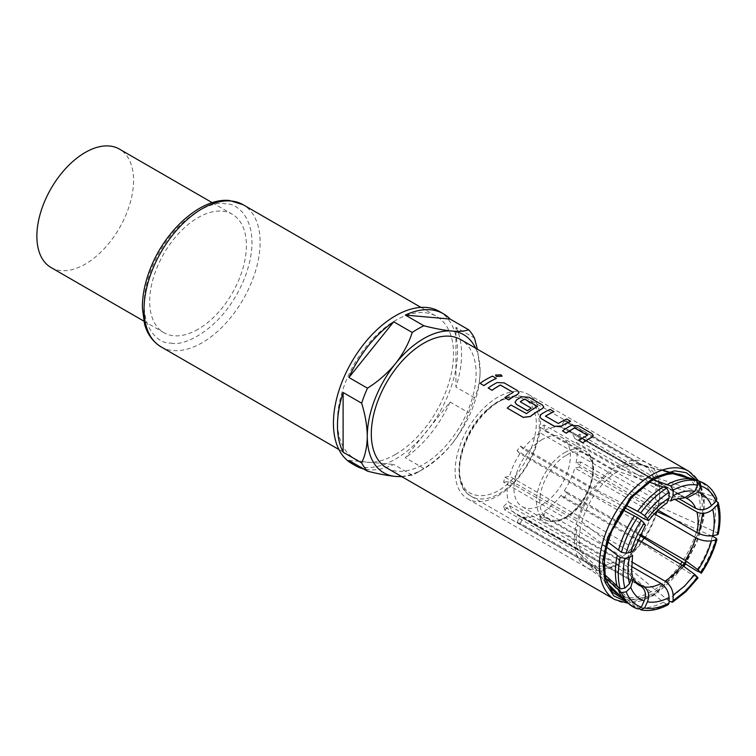 <?xml version="1.0" encoding="UTF-8"?>
<svg xmlns="http://www.w3.org/2000/svg" width="756" height="756" viewBox="0 0 756 756"><rect width="100%" height="100%" fill="white"/><g stroke="black" fill="none" stroke-linecap="round" stroke-linejoin="round"><path stroke-width="0.57" stroke-dasharray="3.78 2.83" d="M502.06 376.176L501.067 374.929L495.473 375.118M486.013 411.321C503.798 392.544 529.748 392.827 534.246 411.859C541.617 428.142 528.397 465.743 509.667 481.742C491.882 500.529 465.923 500.245 461.434 481.213C454.063 464.931 467.284 427.329 486.013 411.321M649.65 482.177L614.08 469.967L540.143 427.282A56.416 32.574 -60 0 1 542.165 426.063A56.416 32.574 -60 0 1 544.178 424.957L618.106 467.643A56.416 32.574 -60 0 1 637.884 463.645L563.948 420.96A56.416 32.574 -60 0 1 567.208 421.81L641.145 464.496A56.416 32.574 -60 0 1 644.301 465.951A56.416 32.574 -60 0 1 653.364 476.866L579.427 434.18A56.416 32.574 -60 0 1 580.674 437.885L654.601 480.57A56.416 32.574 -60 0 1 654.601 504.573L580.674 461.897A56.416 32.574 -60 0 1 579.427 467.038L653.364 509.724A56.416 32.574 -60 0 1 641.145 536.193M386.656 467.888A74.079 42.771 120 0 0 423.7 464.212A74.079 42.771 120 0 0 472.094 398.932A74.079 42.771 120 0 0 460.735 339.576M587.459 435.286L587.459 435.38A74.079 42.771 120 0 0 585.324 436.562A74.079 42.771 120 0 0 579.096 440.587M593.243 435.541L591.759 433.557L578.434 425.864L571.338 425.515A74.079 42.771 120 0 0 568.701 426.96A74.079 42.771 120 0 0 562.473 430.986M553.94 411.727L550.132 409.525A74.079 42.771 120 0 0 543.951 412.672A74.079 42.771 120 0 0 541.258 414.297L539.803 416.707M537.544 406.463L537.544 406.558A74.079 42.771 120 0 0 535.409 407.739A74.079 42.771 120 0 0 526.545 413.73L510.971 405.084A74.079 42.771 120 0 0 507.248 408.155M531.232 408.202L520.402 401.861M543.734 406.964L542.26 404.98L528.935 397.287L521.838 396.928A74.079 42.771 120 0 0 519.202 398.384A74.079 42.771 120 0 0 516.509 400.009L515.053 402.419M513.211 392.411L513.211 392.506A74.079 42.771 120 0 0 511.075 393.687A74.079 42.771 120 0 0 504.847 397.713M518.985 392.676L517.51 390.691L504.186 382.999L497.089 382.64A74.079 42.771 120 0 0 494.452 384.086A74.079 42.771 120 0 0 488.215 388.111M496.314 378.454L492.506 376.252A74.079 42.771 120 0 0 486.325 379.399A74.079 42.771 120 0 0 480.098 383.424M570.563 421.319L566.754 419.126A74.079 42.771 120 0 0 560.574 422.273A74.079 42.771 120 0 0 558.391 423.577L545.567 416.395M401.464 476.431A79.777 46.059 -60 0 0 423.7 468.871L418.059 472.122A87.753 50.671 -60 0 0 423.87 468.446C434.615 461.651 443.961 453.458 451.899 443.857A79.777 46.059 -60 0 1 423.7 468.871L418.059 472.122A87.753 50.671 -60 0 1 412.237 475.165L393.706 464.467A87.753 50.671 -60 0 1 363.589 468.937M351.616 463.447A87.753 50.671 120 0 0 395.492 459.1A87.753 50.671 120 0 0 452.825 381.761A87.753 50.671 120 0 0 439.368 311.444M497.835 495.851A60.404 34.87 120 0 0 537.299 442.629A60.404 34.87 120 0 0 528.038 394.226A60.404 34.87 120 0 0 497.835 397.212A60.404 34.87 120 0 0 458.382 450.444A60.404 34.87 120 0 0 467.633 498.847A60.404 34.87 120 0 0 497.835 495.851M395.492 454.441A82.054 47.373 -60 0 1 354.46 458.505A82.054 47.373 -60 0 1 341.882 392.751A82.054 47.373 -60 0 1 395.492 320.44A82.054 47.373 -60 0 1 436.524 316.377A82.054 47.373 -60 0 1 449.102 382.13A82.054 47.373 -60 0 1 395.492 454.441M639.595 535.305L567.208 493.517A56.416 32.574 -60 0 1 563.948 498.128L637.884 540.814A56.416 32.574 -60 0 1 618.106 559.648L544.178 516.962A56.416 32.574 -60 0 1 542.165 518.191A56.416 32.574 -60 0 1 540.143 519.287L614.08 561.973A56.416 32.574 -60 0 1 594.301 565.97L520.374 523.284A56.416 32.574 -60 0 1 517.113 522.434L591.041 565.119A56.416 32.574 -60 0 1 587.885 563.664A56.416 32.574 -60 0 1 578.822 552.749L504.895 510.073A56.416 32.574 -60 0 1 503.647 506.359L577.584 549.045A56.416 32.574 -60 0 1 577.584 525.042L503.647 482.356A56.416 32.574 -60 0 1 504.895 477.216L578.822 519.892A56.416 32.574 -60 0 1 591.041 493.422L517.113 450.737A56.416 32.574 -60 0 1 520.374 446.116L594.301 488.801A56.416 32.574 -60 0 1 603.77 478.113A56.416 32.574 -60 0 1 614.08 469.967M51.03 267.529A68.38 39.482 120 0 0 85.22 264.146A68.38 39.482 120 0 0 129.9 203.884A68.38 39.482 120 0 0 119.41 149.093M198.053 329.285A68.38 39.482 -60 0 1 163.854 332.668A68.38 39.482 -60 0 1 153.374 277.877A68.38 39.482 -60 0 1 198.053 217.615A68.38 39.482 -60 0 1 232.243 214.231A68.38 39.482 -60 0 1 242.723 269.023A68.38 39.482 -60 0 1 198.053 329.285M542.165 439.557A39.888 23.03 120 0 0 516.102 474.702A39.888 23.03 120 0 0 522.216 506.671A39.888 23.03 120 0 0 542.165 504.696A39.888 23.03 120 0 0 568.219 469.542A39.888 23.03 120 0 0 562.105 437.582A39.888 23.03 120 0 0 542.165 439.557M475.543 348.119A79.777 46.059 -60 0 1 480.107 371.158A79.777 46.059 -60 0 1 451.899 443.857C459.506 434.124 465.091 423.757 468.654 412.748A87.753 50.671 -60 0 0 474.466 397.75C478.075 390.323 479.956 381.449 480.107 371.158L477.405 349.196M401.956 476.715L412.237 475.165M348.922 460.47L393.706 464.467M423.87 468.446L405.339 457.749L450.113 402.05L468.654 412.748M474.466 397.75L455.934 387.053L455.934 327.348L474.466 338.055M455.934 327.348A87.753 50.671 -60 0 1 455.934 387.053M450.113 402.05A87.753 50.671 -60 0 1 405.339 457.749M617.425 471.498A56.917 32.858 120 0 0 607.011 479.729A56.917 32.858 120 0 0 597.448 490.531L594.301 488.801M597.448 490.531L625.977 505.225M520.374 446.116L523.218 448.998L624.399 507.408M622.727 509.846L591.041 493.422M517.113 450.737L519.958 453.619L640.842 523.407L645.416 525.174M594.188 495.142A56.917 32.858 120 0 0 581.837 521.895L578.822 519.892M581.837 521.895L607.777 541.995M504.895 477.216L509.497 476.28L630.381 546.068A49.575 28.624 -60 0 1 640.842 523.407M633.774 550.359L630.381 546.068M606.482 547.108L577.584 525.042M503.647 482.356L508.259 481.421L629.134 551.218L632.555 555.386M580.599 527.045A56.917 32.858 120 0 0 580.599 551.304L577.584 549.045M580.599 551.304L605.698 575.533M503.647 506.359L508.259 501.975L629.134 571.772A49.575 28.624 -60 0 1 629.134 551.218M632.385 575.817L629.134 571.772M606.605 578.916L578.822 552.749M504.895 510.073L509.497 505.679L630.381 575.477L633.367 578.746M581.837 555.008A56.917 32.858 120 0 0 587.034 563.003A56.917 32.858 120 0 0 594.188 567.501L591.041 565.119M594.188 567.501L637.478 608.845M517.113 522.434L519.958 516.272L636.561 583.585M639.567 608.939L594.301 565.97M520.374 523.284L523.218 517.123L634.879 581.581M597.448 568.351A56.917 32.858 120 0 0 617.425 564.316L614.08 561.973M617.425 564.316L663.409 602.154L666.669 604.45L668.342 604.639M540.143 519.287L540.143 513.702L631.326 566.348M618.106 559.648L621.46 561.991A56.917 32.858 120 0 0 641.438 542.959L693.167 575.325L697.637 577.376M669.088 601.086L621.46 561.991M544.178 516.962L544.178 511.377L631.581 561.831M641.438 542.959L637.884 540.814M563.948 498.128L561.103 495.246L637.667 539.453M567.208 493.517L564.363 490.635L640.077 534.35M644.698 538.338A56.917 32.858 120 0 0 657.049 511.585L653.364 509.724M672.377 518.427L711.519 535.891M579.427 467.038L574.825 467.964L654.29 513.844M718.2 534.18L717.17 532.923L713.569 531.109L654.601 504.573M580.674 461.897L576.072 462.823L657.994 510.12M658.296 506.444A56.917 32.858 120 0 0 658.296 482.186L654.601 480.57M658.296 482.186L717.17 501.436A71.234 41.126 -60 0 1 717.17 532.923M580.674 437.885L576.072 442.269L674.654 499.187M716.839 498.743L712.322 496.163L653.364 476.866M579.427 434.18L574.825 438.565L678.056 498.166M657.049 478.482A56.917 32.858 120 0 0 644.698 465.979L641.145 464.496M644.698 465.979L673.19 473.738M567.208 421.81L564.363 427.981L685.248 497.769A49.575 28.624 -60 0 1 687.837 498.979L566.953 429.191A49.575 28.624 120 0 0 564.363 427.981M686.42 498.317L685.248 497.769M673.067 473.738L637.884 463.645M563.948 420.96L561.103 427.131L684.501 497.826M641.438 465.129A56.917 32.858 120 0 0 621.46 469.164L618.106 467.643M621.46 469.164L653.543 479.805M544.178 424.957L544.178 430.551L665.063 500.34A49.575 28.624 -60 0 1 681.988 496.919M670.591 500.992L665.063 500.34M540.143 427.282L540.143 432.876L661.027 502.664L666.877 503.137M540.143 432.876A49.575 28.624 120 0 0 523.218 448.998M519.958 453.619A49.575 28.624 120 0 0 509.497 476.28M508.259 481.421A49.575 28.624 120 0 0 508.259 501.975M509.497 505.679A49.575 28.624 120 0 0 517.378 515.063A49.575 28.624 120 0 0 519.958 516.272M523.218 517.123A49.575 28.624 120 0 0 540.143 513.702M544.178 511.377A49.575 28.624 120 0 0 561.103 495.246M564.363 490.635A49.575 28.624 120 0 0 574.825 467.964M576.072 462.823A49.575 28.624 120 0 0 576.072 442.269M574.825 438.565A49.575 28.624 120 0 0 566.953 429.191M561.103 427.131A49.575 28.624 120 0 0 544.178 430.551M688.801 471.243A74.079 42.771 -60 0 1 700.16 530.608A74.079 42.771 -60 0 1 651.767 595.889A74.079 42.771 -60 0 1 614.722 599.555M696.607 480.636L697.92 482.479M700.396 487.062L704.072 503.883L702.144 524.456L685.182 563.664M683.585 566.008L653.373 594.953L625.873 601.492M641.57 541.702A60.404 34.87 -60 0 1 617.113 564.713A60.404 34.87 -60 0 1 586.911 567.709C596.947 573.624 605.216 580.655 611.727 588.782A67.879 39.189 -60 0 1 610.168 533.273A67.879 39.189 -60 0 1 652.239 480.249A67.879 39.189 -60 0 1 677.971 474.04L671.158 472.68M687.289 477.584A67.879 39.189 -60 0 1 682.139 561.765M680.485 564.174A67.879 39.189 -60 0 1 652.239 591.097A67.879 39.189 -60 0 1 619.334 595.019M623.577 599.234L639.472 599.262L653.373 593.536L682.725 565.469M684.322 563.135L699.508 530.532M702.683 513.409L701.748 496.087M701.114 493.498L693.006 479.134M467.633 498.847L586.911 567.709A60.404 34.87 -60 0 1 577.65 519.306A60.404 34.87 -60 0 1 617.113 466.074A60.404 34.87 -60 0 1 647.316 463.088A60.404 34.87 -60 0 1 644.131 537.988M499.451 401.398A56.416 32.574 -60 0 1 527.66 398.61A56.416 32.574 -60 0 1 511.774 484.152A56.416 32.574 -60 0 1 499.451 493.526A56.416 32.574 -60 0 1 471.243 496.323A56.416 32.574 -60 0 1 487.119 410.773A56.416 32.574 -60 0 1 499.451 401.398M161.047 346.843A82.054 47.373 120 0 0 173.067 350.548A82.054 47.373 120 0 0 202.079 342.78A82.054 47.373 120 0 0 255.689 270.468A82.054 47.373 120 0 0 243.111 204.715M171.054 343.035C183.642 347.051 224.192 329.077 244.812 277.632C264.156 226.072 239.813 202.296 225.042 203.874C212.455 199.849 171.905 217.832 151.285 269.278C131.941 320.837 156.284 344.604 171.054 343.035M696.635 577.414A71.234 41.126 -60 0 1 684.256 591.504A71.234 41.126 -60 0 1 670.704 602.126M566.338 455.377C574.116 449.65 592.572 448.204 592.931 470.733C592.572 493.668 574.116 513.532 566.338 516.792C558.561 522.519 540.105 523.955 539.746 501.436C540.105 478.501 558.561 458.627 566.338 455.377M564.732 452.579A39.888 23.03 -60 0 1 584.672 450.604A39.888 23.03 -60 0 1 590.786 482.574A39.888 23.03 -60 0 1 564.732 517.718A39.888 23.03 -60 0 1 544.783 519.693A39.888 23.03 -60 0 1 538.669 487.733A39.888 23.03 -60 0 1 564.732 452.579M644.103 518.786A49.575 28.624 -60 0 1 661.027 502.664M634.416 606.501A70.733 40.833 -60 0 1 625.136 600.774M517.378 515.063L638.253 584.851A49.575 28.624 -60 0 1 630.381 575.477M663.409 602.154A70.733 40.833 -60 0 1 637.677 607.361M693.167 575.325A70.733 40.833 -60 0 1 667.435 599.829M712.322 536.25A70.733 40.833 -60 0 1 696.427 570.704M713.569 499.867A70.733 40.833 -60 0 1 713.569 531.109M696.427 480.069A70.733 40.833 -60 0 1 712.322 496.163M666.669 604.45A71.234 41.126 -60 0 1 640.738 609.695M715.932 538.064A71.234 41.126 -60 0 1 699.895 572.802M704.299 483.481A71.234 41.126 -60 0 1 715.932 497.732M698.506 480.759L704.252 497.533L703.789 518.597L697.287 541.598L685.541 563.891M683.953 566.225L652.9 596.002L627.82 603.203M528.038 394.226L647.316 463.088L662.36 470.043M643.649 465.649L527.66 398.61C515.233 392.61 501.36 396.607 486.051 410.602C458.76 435.21 449.159 485.314 471.243 496.323L587.034 563.003L609.147 584.927M522.216 506.671L544.783 519.693C551.663 522.868 558.693 522.254 565.866 517.832C589.86 505.358 603.59 459.657 584.672 450.604L562.105 437.582M338.905 449.527L354.46 458.505M143.838 321.111L163.854 332.668M420.969 307.399L436.524 316.377M212.219 202.674L232.243 214.231"/><path stroke-width="1.13" d="M501.086 374.834L495.482 375.061L496.456 376.403L502.078 376.119L501.086 374.834M495.473 375.118L496.446 376.507L502.06 376.176M631.581 561.831L665.063 581.166C669.948 584.539 672.642 589.198 673.123 595.133L684.426 586.221L694.792 574.494L697.637 577.376L685.919 590.672L673.123 600.727L672.443 602.267L669.088 601.086M625.977 505.225L640.738 512.927L644.575 515.762C652.022 505.821 660.196 498.034 669.088 492.411L666.669 488.225L649.65 482.177M591.778 437.308L593.243 435.494L591.768 433.462L578.444 425.77L571.347 425.42A74.192 42.837 120 0 0 568.701 426.866A74.192 42.837 120 0 0 562.464 430.901L566.272 433.094A74.192 42.837 120 0 1 572.509 429.068A74.192 42.837 120 0 1 574.645 427.887L587.459 435.286A74.192 42.837 120 0 0 585.324 436.467A74.192 42.837 120 0 0 579.087 440.502L582.904 442.78A74.079 42.771 120 0 1 589.132 438.754A74.079 42.771 120 0 1 591.778 437.308L593.243 435.541M562.464 430.901L566.282 433.188A74.079 42.771 120 0 1 572.509 429.162A74.079 42.771 120 0 1 574.636 427.981L587.459 435.286M591.778 437.214A74.192 42.837 120 0 0 589.132 438.669A74.192 42.837 120 0 0 582.895 442.695M553.95 411.623L550.141 409.431A74.192 42.837 120 0 0 543.951 412.578A74.192 42.837 120 0 0 541.258 414.212L539.793 416.66L541.268 418.663L554.592 426.356L561.689 426.006A74.192 42.837 120 0 1 564.382 424.371A74.192 42.837 120 0 1 570.572 421.224L566.764 419.022A74.192 42.837 120 0 0 560.574 422.179A74.192 42.837 120 0 0 558.391 423.492L545.577 416.178A74.079 42.771 120 0 1 547.76 414.864A74.079 42.771 120 0 1 553.94 411.727L553.95 411.623A74.192 42.837 120 0 0 547.76 414.779A74.192 42.837 120 0 0 545.567 416.093L545.567 416.395M543.734 406.964L542.269 408.731L543.744 406.917L542.269 404.885L528.945 397.183L521.838 396.834A74.192 42.837 120 0 0 519.202 398.289A74.192 42.837 120 0 0 516.509 399.924L515.044 402.372L516.509 404.375L527.433 410.669A74.192 42.837 120 0 1 531.232 408.117L520.402 401.861M524.721 399.159L524.721 399.064A74.192 42.837 120 0 0 522.594 400.245A74.192 42.837 120 0 0 520.402 401.559L520.412 401.653A74.079 42.771 120 0 1 522.594 400.34A74.079 42.771 120 0 1 524.721 399.159L537.544 406.558M524.721 399.064L537.544 406.463A74.192 42.837 120 0 0 535.409 407.645A74.192 42.837 120 0 0 526.526 413.645L510.952 404.999A74.192 42.837 120 0 0 507.229 408.07L523.218 417.303L530.249 416.48A74.192 42.837 120 0 1 539.633 410.083A74.192 42.837 120 0 1 542.279 408.637M517.52 394.443L518.994 392.619L517.52 390.597L504.195 382.895L497.089 382.545A74.192 42.837 120 0 0 494.452 384.001A74.192 42.837 120 0 0 488.206 388.026L492.014 390.228A74.192 42.837 120 0 1 498.251 386.193A74.192 42.837 120 0 1 500.387 385.012L513.211 392.411A74.192 42.837 120 0 0 511.075 393.592A74.192 42.837 120 0 0 504.838 397.628L508.656 399.915A74.079 42.771 120 0 1 514.883 395.889A74.079 42.771 120 0 1 517.52 394.443L518.985 392.676M488.206 388.026L492.024 390.313A74.079 42.771 120 0 1 498.251 386.288A74.079 42.771 120 0 1 500.387 385.106L513.211 392.411M517.529 394.349A74.192 42.837 120 0 0 514.883 395.794A74.192 42.837 120 0 0 508.646 399.829M496.323 378.359L492.515 376.157A74.192 42.837 120 0 0 486.325 379.304A74.192 42.837 120 0 0 480.088 383.339L483.906 385.626A74.079 42.771 120 0 1 490.134 381.6A74.079 42.771 120 0 1 496.314 378.454L496.323 378.359A74.192 42.837 120 0 0 490.134 381.506A74.192 42.837 120 0 0 483.897 385.541M688.801 471.243L460.735 339.576A74.079 42.771 120 0 0 423.7 343.243A74.079 42.771 120 0 0 375.297 408.524A74.079 42.771 120 0 0 386.656 467.888L614.722 599.555A74.079 42.771 -60 0 1 603.364 540.2A74.079 42.771 -60 0 1 651.767 474.919A74.079 42.771 -60 0 1 688.801 471.243L698.506 480.759M579.087 440.502L582.904 442.78M570.572 421.224L570.563 421.319A74.079 42.771 120 0 0 564.382 424.466A74.079 42.771 120 0 0 561.699 426.1L561.689 426.006M539.803 416.707L541.277 418.748L554.602 426.441L561.699 426.1M542.269 408.731A74.079 42.771 120 0 0 539.633 410.177A74.079 42.771 120 0 0 530.268 416.565L530.249 416.48M507.229 408.07L523.237 417.388L530.268 416.565M531.232 408.117L531.232 408.202A74.079 42.771 120 0 0 527.442 410.763L527.433 410.669M515.053 402.419L516.518 404.46L527.442 410.763M504.838 397.628L508.656 399.915M480.088 383.339L483.906 385.626M401.464 476.431A79.777 46.059 -60 0 1 395.492 476.422A79.777 46.059 -60 0 1 367.284 436.297A79.777 46.059 -60 0 1 395.492 363.598A79.777 46.059 -60 0 1 451.899 331.034C459.535 331.638 465.12 331.222 468.654 329.777L450.113 319.07L405.339 315.072A87.753 50.671 -60 0 1 443.394 313.768L439.368 311.444A87.753 50.671 120 0 0 395.492 315.791A87.753 50.671 120 0 0 338.159 393.12A87.753 50.671 120 0 0 351.616 463.447L355.641 465.772A87.753 50.671 -60 0 1 348.922 460.47L367.463 471.168A87.753 50.671 -60 0 1 361.642 462.889L343.111 452.192A87.753 50.671 -60 0 1 343.111 392.487L343.111 452.192M363.589 468.937A87.753 50.671 -60 0 1 355.641 465.772M475.543 348.119A79.777 46.059 -60 0 0 451.899 331.034C444.008 330.259 434.662 328.501 423.87 325.779A87.753 50.671 -60 0 0 418.059 328.822A87.753 50.671 -60 0 0 412.237 332.489L393.706 321.791A87.753 50.671 120 0 0 348.922 377.49L367.463 388.197A87.753 50.671 -60 0 0 361.642 403.194L343.111 392.487M212.219 202.674L119.41 149.093A68.38 39.482 120 0 0 85.22 152.476A68.38 39.482 120 0 0 40.55 212.738A68.38 39.482 120 0 0 51.03 267.529L143.838 321.111M412.237 332.489C408.703 343.451 403.118 353.817 395.492 363.598C387.592 373.162 378.246 381.355 367.463 388.197M361.642 403.194C365.252 414.789 367.132 425.826 367.284 436.297C367.142 446.55 365.261 455.414 361.642 462.889M367.463 471.168C378.198 473.889 387.545 475.637 395.492 476.422L401.956 476.715M477.405 349.196L474.466 338.055A87.753 50.671 -60 0 0 468.654 329.777M393.706 321.791L348.922 377.49M405.339 315.072L423.87 325.779M443.394 313.768A87.753 50.671 -60 0 1 450.113 319.07M711.519 535.891L715.932 538.064L716.953 539.349C713.692 551.209 708.466 562.54 701.275 573.332L698.053 569.882C704.167 560.64 708.627 550.963 711.443 540.861L716.045 539.926C712.889 551.37 707.843 562.313 700.897 572.755L696.427 570.704L639.595 535.305M669.088 492.411L669.088 497.996C661.235 503.005 654.016 509.884 647.419 518.644L644.575 515.762M647.419 518.644L648.667 520.572L644.103 518.786L624.399 507.408M641.315 520.383L644.159 523.256C638.045 532.498 633.585 542.175 630.769 552.277L626.166 553.203C629.313 541.768 634.369 530.825 641.315 520.383L637.478 517.548L622.727 509.846M630.769 552.277L633.774 550.359L645.416 525.184L644.159 523.256M607.777 541.995L621.441 552.277L626.166 553.203M624.919 558.353L629.521 557.418C627.48 567.369 627.48 576.138 629.521 583.726L624.919 588.111C622.575 579.55 622.575 569.627 624.919 558.353L620.203 557.418L606.482 547.108M629.521 583.726L632.385 575.817L631.6 571.583L632.555 555.386L629.521 557.418M605.698 575.533L620.203 588.915L624.919 588.111M626.166 591.825L630.769 587.44C633.585 594.292 638.045 598.809 644.159 600.992L641.315 607.153C634.369 604.734 629.313 599.621 626.166 591.825L621.441 592.619L606.605 578.916M644.159 600.992C646.569 594.49 645.463 589.51 640.842 586.061A49.575 28.624 -60 0 1 638.253 584.851L633.367 578.746L630.769 587.44M641.315 607.153L637.884 609.024L633.074 606.86A71.234 41.126 -60 0 1 632.942 606.784A71.234 41.126 -60 0 1 621.441 592.619M640.842 586.061L636.561 583.585M644.575 608.004L647.419 601.842C654.016 602.986 661.235 601.521 669.088 597.467L669.088 603.052C660.196 607.701 652.022 609.355 644.575 608.004L640.738 609.695L639.567 608.939M669.088 603.052L668.342 604.639C658.816 609.686 649.839 611.453 641.428 609.95L640.738 609.695M634.879 581.581L644.103 586.911C648.714 590.341 649.82 595.322 647.419 601.842M669.088 597.467C668.616 591.542 665.932 586.883 661.027 583.49L631.326 566.348M673.123 600.727L673.123 595.133M672.443 602.267L685.862 591.75L698.005 577.953L697.637 577.376M694.792 574.494L681.988 565.044L637.667 539.453M640.077 534.35L685.248 560.423L698.053 569.882M672.377 518.427L656.652 511.406M716.953 539.349L716.045 539.926M711.443 540.861C706.321 541.532 701.077 540.493 695.709 537.762L654.29 513.844M717.293 534.785L718.2 534.18C720.695 522.368 720.676 511.85 718.143 502.617L717.293 505.017C719.636 513.589 719.636 523.511 717.293 534.785L712.691 535.72C714.722 525.77 714.722 517 712.691 509.402L717.293 505.017M657.994 510.12L696.956 532.611C702.296 535.342 707.54 536.382 712.691 535.72M716.348 500.992L718.143 502.617M712.691 509.402C707.559 513.57 702.315 514.449 696.956 512.067L674.654 499.187M716.045 501.313L716.839 498.743C714.136 491.901 709.96 486.817 704.299 483.481A71.234 41.126 -60 0 0 704.176 483.405A71.234 41.126 -60 0 0 699.895 481.506L700.897 485.985C707.843 488.404 712.889 493.517 716.045 501.313L711.443 505.698C708.627 498.847 704.167 494.329 698.053 492.147L700.897 485.985M678.056 498.166L695.709 508.353C701.048 510.754 706.293 509.865 711.443 505.698M673.19 473.738L697.23 480.315L704.176 483.405M696.427 480.069L699.895 481.506M698.053 492.147L686.42 498.317L687.837 498.979A49.575 28.624 -60 0 1 695.709 508.353M697.637 485.125L694.792 491.296C688.196 490.153 680.976 491.608 673.123 495.671L673.123 490.086C682.016 485.437 690.19 483.783 697.637 485.125L696.635 480.655L673.067 473.738M673.123 495.671L670.591 500.992L673.823 499.508L684.501 497.826L694.792 491.296M653.543 479.805L670.704 485.9L673.123 490.086M648.667 520.572C654.422 513.04 660.489 507.229 666.877 503.137L669.088 497.996M625.873 601.492L613.806 595.908L605.102 582.375L602.721 561.566L607.597 537.412L630.381 497.335L653.373 477.707L674.541 470.827L686.259 472.68L696.607 480.636M697.92 482.479L700.396 487.062M685.182 563.664L683.585 566.008M619.334 595.019A67.879 39.189 -60 0 1 611.727 588.782C591.173 567.992 616.263 498.922 652.9 480.173C662.19 474.929 670.553 472.887 677.971 474.04A67.879 39.189 -60 0 1 687.289 477.584M682.139 561.765A67.879 39.189 -60 0 1 680.485 564.174M682.725 565.469L684.322 563.135M699.508 530.532L702.683 513.409M701.748 496.087L701.114 493.498M693.006 479.134L672.434 472.528L653.373 479.134L631.685 497.429L609.695 534.577L604.233 557.503L605.339 578.047L612.596 592.354L623.577 599.234M644.131 537.988A60.404 34.87 -60 0 1 641.57 541.702M161.047 346.843C150.236 340.153 146.135 330.23 144.49 323.776L142.393 308.155C142.27 295.426 145.001 282.064 150.576 268.087C165.64 229.512 201.616 197.363 229.578 200.52L243.111 204.715A82.054 47.373 120 0 0 231.09 201.001A82.054 47.373 120 0 0 202.079 208.779A82.054 47.373 120 0 0 148.469 281.09A82.054 47.373 120 0 0 161.047 346.843L338.905 449.527M681.988 565.044A49.575 28.624 -60 0 1 673.88 574.163A49.575 28.624 -60 0 1 665.063 581.166M666.669 488.225A71.234 41.126 120 0 0 653.118 498.847A71.234 41.126 120 0 0 640.738 512.927M637.677 511.254A70.733 40.833 -60 0 1 649.962 497.278A70.733 40.833 -60 0 1 663.409 486.741M618.512 550.321A70.733 40.833 -60 0 1 634.416 515.866M617.265 586.703A70.733 40.833 -60 0 1 617.265 555.462M609.147 584.927L625.136 600.774A70.733 40.833 -60 0 1 618.512 590.408M661.027 583.49A49.575 28.624 -60 0 1 644.103 586.911M695.709 537.762A49.575 28.624 -60 0 1 685.248 560.423M696.956 512.067A49.575 28.624 -60 0 1 696.956 532.611M667.435 484.416A70.733 40.833 -60 0 1 693.167 479.209M621.441 552.277A71.234 41.126 -60 0 1 637.478 517.548M620.203 588.915A71.234 41.126 -60 0 1 620.203 557.418M637.478 608.845A71.234 41.126 -60 0 1 633.074 606.86M670.704 485.9A71.234 41.126 -60 0 1 696.635 480.655M685.541 563.891L683.953 566.225M662.36 470.043L671.158 472.68M614.722 599.555L627.82 603.203M243.111 204.715L420.969 307.399M625.136 600.774L632.942 606.784"/></g></svg>
